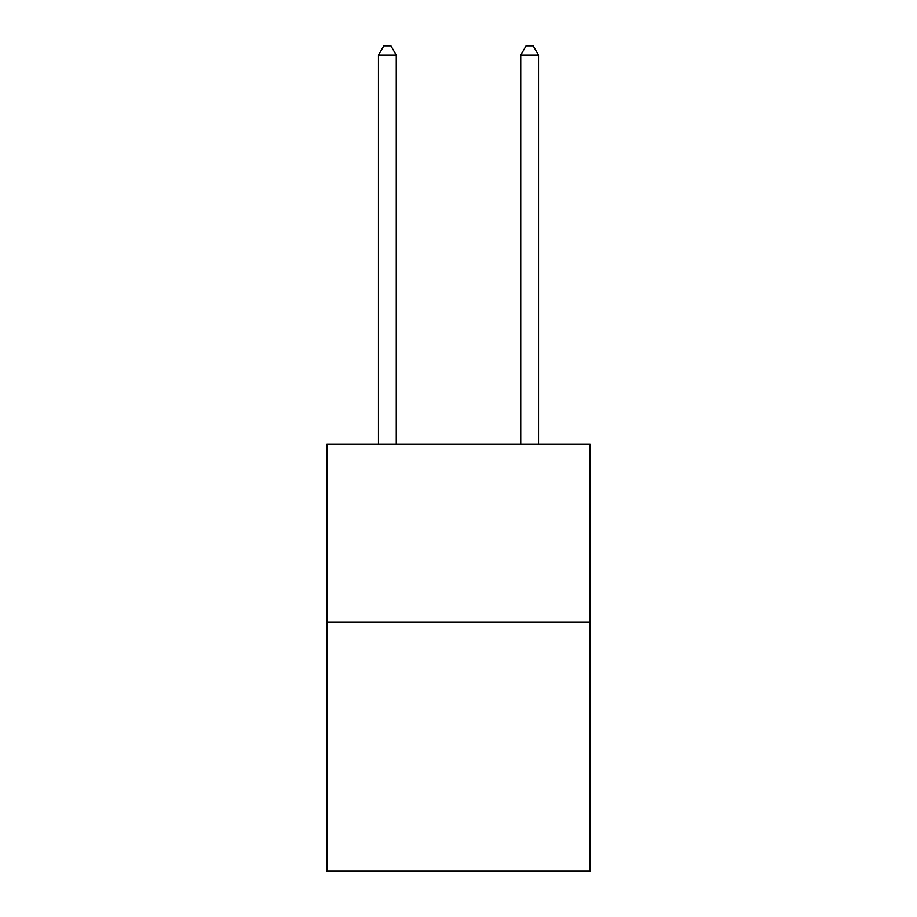<?xml version="1.0" encoding="UTF-8"?>
<svg xmlns="http://www.w3.org/2000/svg" width="917" height="917" viewBox="0 0 917 917"><rect width="100%" height="100%" fill="white"/><g stroke="black" fill="none" stroke-linecap="round" stroke-linejoin="round"><path stroke-width="1.38" d="M590.101 622.184L590.101 871.15L326.899 871.15L326.899 444.344L590.101 444.344L590.101 622.184L326.899 622.184M396.259 444.344L396.259 55.1L378.469 55.1L378.469 444.344M378.469 55.1L383.81 45.85L390.917 45.85L396.259 55.1M538.531 444.344L538.531 55.1L520.741 55.1L520.741 444.344M520.741 55.1L526.083 45.85L533.19 45.85L538.531 55.1"/></g></svg>
